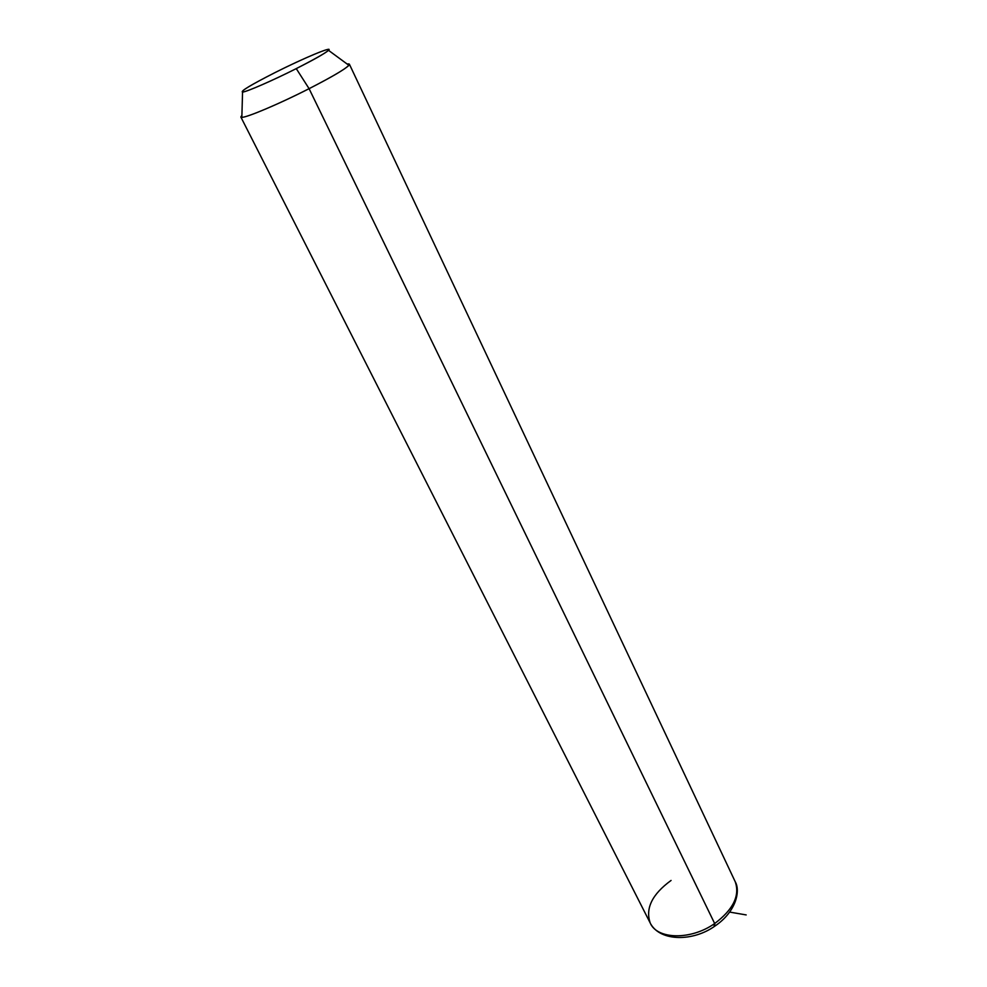 <?xml version="1.0" encoding="UTF-8"?>
<svg xmlns="http://www.w3.org/2000/svg" width="987" height="987" viewBox="0 0 987 987"><rect width="100%" height="100%" fill="white"/><g stroke="black" fill="none" stroke-linecap="round" stroke-linejoin="round"><path stroke-width="1.48" d="M309.091 88.682L296.26 68.621C314.211 59.516 324.97 53.421 328.535 50.349C334.013 45.439 303.354 58.282 275.089 72.557C250.969 84.82 240.137 91.335 242.555 92.099C246.516 91.927 272.671 80.539 296.26 68.621L309.091 88.682C279.555 103.734 246.713 117.65 241.852 117.33L241.901 115.356L240.84 116.997C240.52 120.155 276.126 105.498 309.091 88.682C335.148 75.271 348.584 67.128 349.423 64.266L347.177 64.069C349.41 63.686 349.99 64.106 348.917 65.339C344.784 69.411 331.509 77.183 309.091 88.682L714.674 923.536L309.091 88.682M296.26 68.621C272.893 80.403 247.478 91.495 242.74 92.075C239.989 91.458 250.772 84.944 275.089 72.557C296.988 61.539 321.219 50.843 327.437 49.498C332.039 49.227 321.651 55.593 296.26 68.621M715.439 925.72C736.29 911.396 740.571 890.805 735.241 881.773C740.065 895.653 733.205 909.582 714.674 923.536C690.962 940.34 657.206 939.587 650.236 923.042C657.206 939.587 690.962 940.34 714.674 923.536L714.946 926.053L714.674 923.536C733.205 909.582 740.065 895.653 735.241 881.773L349.423 64.266M671.074 880.453C652.123 894.271 645.177 908.472 650.236 923.042L240.84 116.997M713.909 925.238L714.946 926.053C693.417 941.536 661.117 941.672 650.852 924.202M729.689 912.087L746.184 914.924M328.535 50.349L348.917 65.339M242.555 92.099L241.852 117.33"/></g></svg>
